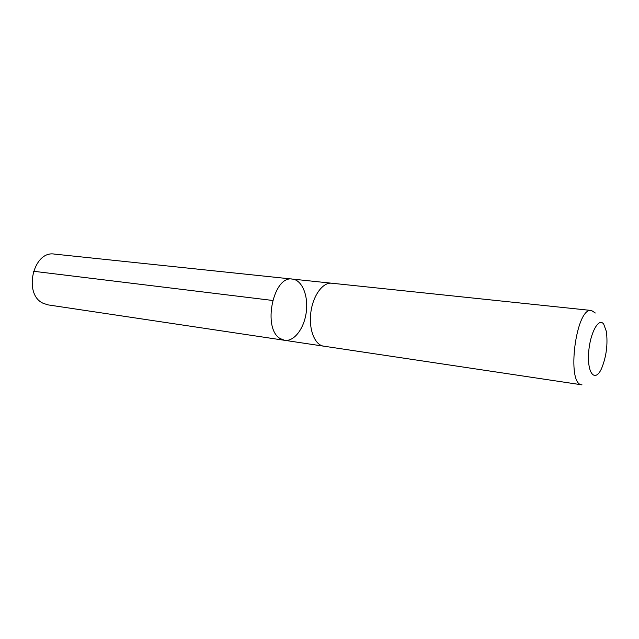 <?xml version="1.0" encoding="UTF-8"?>
<svg xmlns="http://www.w3.org/2000/svg" width="639" height="639" viewBox="0 0 639 639"><rect width="100%" height="100%" fill="white"/><g stroke="black" fill="none" stroke-linecap="round" stroke-linejoin="round"><path stroke-width="0.96" d="M280.209 338.574C262.134 328.59 273.268 275.113 292.422 279.091C302.087 280.05 308.445 295.665 306.289 311.968C304.292 328.286 294.22 341.809 284.627 340.315L280.209 338.574C262.134 328.59 273.268 275.113 292.422 279.091L54.419 254.098C33.236 250.296 22.932 294.204 43.045 303.245L47.957 304.875L284.627 340.315L280.209 338.574M591.474 310.49L331.681 283.213C322.783 282.095 312.918 295.625 310.826 312.543C308.613 329.444 314.771 345.02 323.661 346.162L582.009 384.854C565.978 384.806 575.947 306.528 591.474 310.49L595.316 312.998M603.711 324.165C598.519 316.648 589.318 334.588 588.551 354.557C587.568 374.63 595.508 382.226 601.626 368.376C606.411 356.45 607.977 344.109 606.339 331.361L603.711 324.165M272.589 300.45L33.404 271.255M331.457 283.189L292.422 279.091M323.438 346.13L284.627 340.315"/></g></svg>
